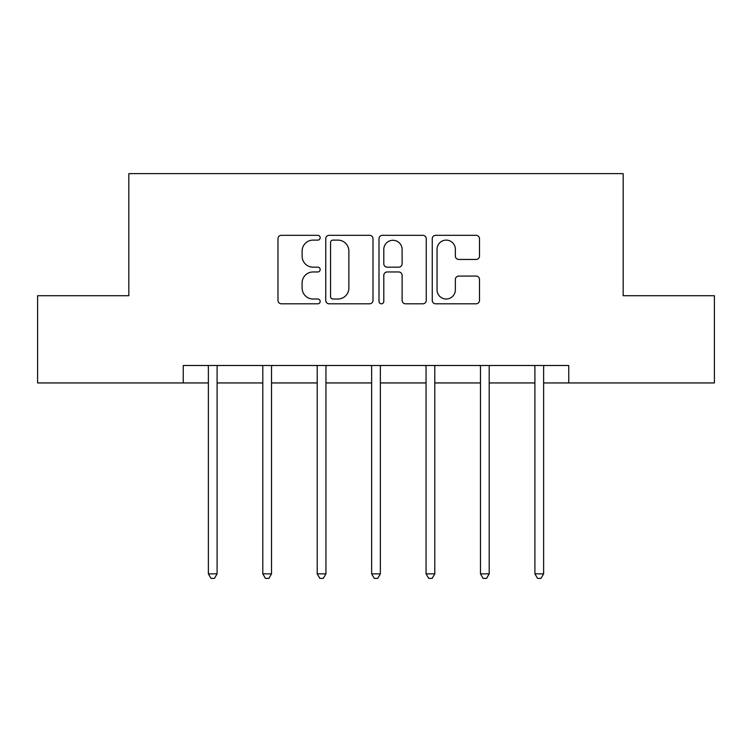 <?xml version="1.0" encoding="UTF-8"?>
<svg xmlns="http://www.w3.org/2000/svg" width="752" height="752" viewBox="0 0 752 752"><rect width="100%" height="100%" fill="white"/><g stroke="black" fill="none" stroke-linecap="round" stroke-linejoin="round"><path stroke-width="1.13" d="M320.183 237.717A2.397 2.397 0 0 0 317.786 235.32L281.398 235.32A3.422 3.422 0 0 0 277.977 238.741L277.977 300.377A3.422 3.422 0 0 0 281.398 303.808L317.786 303.808A2.397 2.397 0 0 0 320.183 301.411A2.397 2.397 0 0 0 317.786 299.014L313.076 299.014A10.96 10.96 0 0 1 302.116 288.054L302.116 282.912A10.96 10.96 0 0 1 313.076 271.961L317.786 271.961A2.397 2.397 0 0 0 320.183 269.564A2.397 2.397 0 0 0 317.786 267.167L313.076 267.167A10.96 10.96 0 0 1 302.116 256.206L302.116 251.074A10.96 10.96 0 0 1 313.076 240.114L317.786 240.114A2.397 2.397 0 0 0 320.183 237.717M476.072 259.459A3.422 3.422 0 0 0 479.503 256.037L479.503 238.741A3.422 3.422 0 0 0 476.072 235.32L435.671 235.32A3.422 3.422 0 0 0 432.25 238.741L432.25 300.377A3.422 3.422 0 0 0 435.671 303.808L476.072 303.808A3.422 3.422 0 0 0 479.503 300.377L479.503 279.49A3.422 3.422 0 0 0 476.072 276.069L458.786 276.069A3.422 3.422 0 0 0 455.355 279.49L455.355 289.849A9.156 9.156 0 0 1 446.199 299.014A9.156 9.156 0 0 1 437.044 289.849L437.044 249.269A9.156 9.156 0 0 1 446.199 240.114A9.156 9.156 0 0 1 455.355 249.269L455.355 256.037A3.422 3.422 0 0 0 458.786 259.459L476.072 259.459M183.253 382.947L37.6 382.947L37.6 295.724L128.827 295.724L128.827 173.627L623.173 173.627L623.173 295.724L714.4 295.724L714.4 382.947L568.747 382.947L568.747 365.5L183.253 365.5L183.253 382.947L208.37 382.947M373.001 238.741A3.422 3.422 0 0 0 369.58 235.32L329.169 235.32A3.422 3.422 0 0 0 325.748 238.741L325.748 300.377A3.422 3.422 0 0 0 329.169 303.808L369.58 303.808A3.422 3.422 0 0 0 373.001 300.377L373.001 238.741M382.42 235.32L422.831 235.32A3.422 3.422 0 0 1 426.252 238.741L426.252 300.377A3.422 3.422 0 0 1 422.831 303.808L405.535 303.808A3.422 3.422 0 0 1 402.113 300.377L402.113 275.382A3.422 3.422 0 0 0 398.682 271.961L387.214 271.961A3.422 3.422 0 0 0 383.793 275.382L383.793 301.411A2.397 2.397 0 0 1 381.396 303.808A2.397 2.397 0 0 1 378.999 301.411L378.999 238.741A3.422 3.422 0 0 1 382.42 235.32M217.093 382.947L262.796 382.947M271.519 382.947L317.212 382.947M325.936 382.947L371.638 382.947M380.362 382.947L426.064 382.947M434.788 382.947L480.481 382.947M489.204 382.947L534.907 382.947M543.63 382.947L568.747 382.947M332.939 240.114A2.397 2.397 0 0 0 330.542 242.511L330.542 296.617A2.397 2.397 0 0 0 332.939 299.014L337.902 299.014A10.96 10.96 0 0 0 348.862 288.054L348.862 251.074A10.96 10.96 0 0 0 337.902 240.114L332.939 240.114M402.113 249.438A9.156 9.156 0 0 0 392.948 240.283A9.156 9.156 0 0 0 383.793 249.438L383.793 263.736A3.422 3.422 0 0 0 387.214 267.167L398.682 267.167A3.422 3.422 0 0 0 402.113 263.736L402.113 249.438M217.554 365.5L217.347 366.008A3.487 3.487 0 0 0 217.093 367.314L217.093 573.842L208.37 573.842L208.37 367.314A3.487 3.487 0 0 0 208.116 366.008L207.909 365.5M217.093 573.842L214.47 578.373L210.983 578.373L208.37 573.842M271.97 365.5L271.763 366.008A3.487 3.487 0 0 0 271.519 367.314L271.519 573.842L262.796 573.842L262.796 367.314A3.487 3.487 0 0 0 262.542 366.008L262.335 365.5M271.519 573.842L268.896 578.373L265.409 578.373L262.796 573.842M326.396 365.5L326.189 366.008A3.487 3.487 0 0 0 325.936 367.314L325.936 573.842L317.212 573.842L317.212 367.314A3.487 3.487 0 0 0 316.968 366.008L316.761 365.5M325.936 573.842L323.322 578.373L319.835 578.373L317.212 573.842M380.822 365.5L380.615 366.008A3.487 3.487 0 0 0 380.362 367.314L380.362 573.842L371.638 573.842L371.638 367.314A3.487 3.487 0 0 0 371.385 366.008L371.178 365.5M380.362 573.842L377.748 578.373L374.252 578.373L371.638 573.842M435.239 365.5L435.032 366.008A3.487 3.487 0 0 0 434.788 367.314L434.788 573.842L426.064 573.842L426.064 367.314A3.487 3.487 0 0 0 425.811 366.008L425.604 365.5M434.788 573.842L432.165 578.373L428.678 578.373L426.064 573.842M489.665 365.5L489.458 366.008A3.487 3.487 0 0 0 489.204 367.314L489.204 573.842L480.481 573.842L480.481 367.314A3.487 3.487 0 0 0 480.237 366.008L480.03 365.5M489.204 573.842L486.591 578.373L483.104 578.373L480.481 573.842M544.091 365.5L543.884 366.008A3.487 3.487 0 0 0 543.63 367.314L543.63 573.842L534.907 573.842L534.907 367.314A3.487 3.487 0 0 0 534.653 366.008L534.446 365.5M543.63 573.842L541.017 578.373L537.53 578.373L534.907 573.842"/></g></svg>
